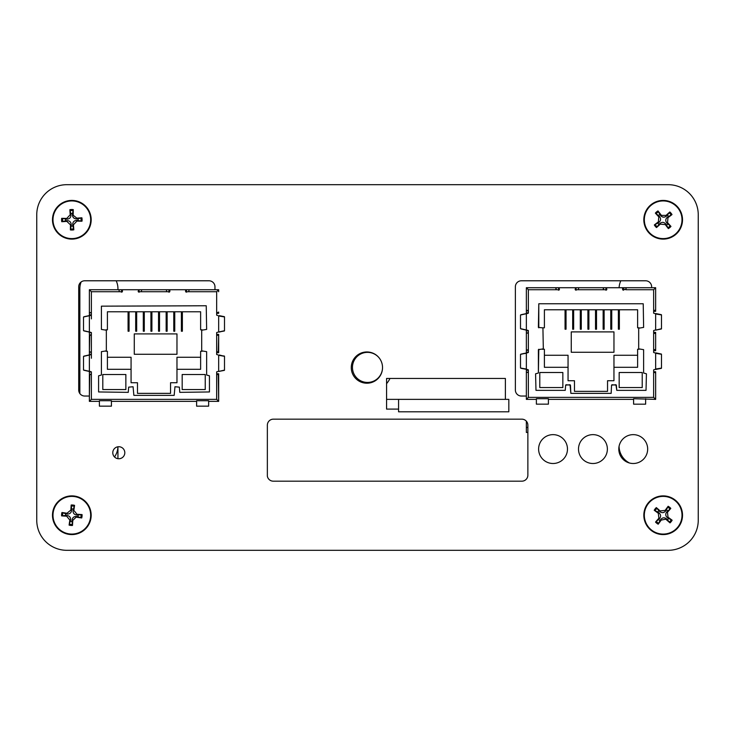 <?xml version="1.0" encoding="UTF-8"?>
<svg xmlns="http://www.w3.org/2000/svg" width="735" height="735" viewBox="0 0 735 735"><rect width="100%" height="100%" fill="white"/><g stroke="black" fill="none" stroke-linecap="round" stroke-linejoin="round"><path stroke-width="1.1" d="M208.639 406.161L208.639 400.722L196.612 400.722L196.612 406.161L208.639 406.161M111.426 406.161L99.4 406.161L99.4 400.722L111.426 400.722L111.426 406.161M218.662 331.751L218.662 315.976L224.497 316.932L224.497 330.732L218.029 332.146L224.414 330.971M219.241 332.073L224.497 330.732M224.497 316.932L218.662 315.976M224.405 316.684L219.241 315.646M218.662 371.065L218.662 355.29L224.497 356.31L224.497 370.109L219.241 371.386M224.497 356.31L219.241 354.968M224.497 370.109L218.662 371.451L224.405 370.357M118.932 289.728L122.038 289.728L121.633 291.731L119.327 291.731L118.932 289.728L89.376 289.728L89.376 315.581L83.992 316.73M138.593 289.728L141.699 289.728L141.304 291.731L138.998 291.731L138.593 289.728L122.038 289.728M166.34 289.728L169.445 289.728L169.041 291.731L166.735 291.731L166.34 289.728L141.699 289.728M186.001 289.728L189.106 289.728L188.711 291.731L186.405 291.731L186.001 289.728L169.445 289.728M188.711 291.731L216.66 291.731L218.662 289.728L189.106 289.728M218.662 313.331L216.66 313.331L216.66 315.177L216.66 312.88L218.662 313.331M216.66 332.542L216.66 334.397L218.662 334.397L218.662 352.699L216.66 352.699L216.66 354.49L216.66 352.184L218.662 351.385L218.662 335.647L216.66 334.848L216.66 332.542L218.029 332.146M216.669 374.216L218.662 374.216L218.662 374.96L216.66 374.161L216.66 371.855L216.66 373.766L218.662 373.766L218.662 399.371M218.662 374.216L218.662 401.374L218.267 374.565M216.66 352.184L216.66 334.848L218.662 334.848L218.267 351.789M218.662 334.848L218.662 335.647L218.267 335.252M218.662 291.731L218.662 289.728M111.426 401.374L196.612 401.374M208.639 401.374L218.662 401.374L216.66 399.371L91.379 399.371L89.376 401.374L99.4 401.374M128.074 314.139L128.074 331.228L129.057 331.228L129.057 314.139L128.074 314.139L128.074 313.45L129.057 313.45L129.057 314.139M128.074 311.778L128.074 313.45M129.057 311.778L129.057 313.45M135.69 314.139L135.69 331.228L136.673 331.228L136.673 314.139L135.69 314.139L135.69 313.45L136.673 313.45L136.673 314.139M135.69 311.778L135.69 313.45M136.673 311.778L136.673 313.45M143.307 314.139L143.307 331.228L144.29 331.228L144.29 314.139L143.307 314.139L143.307 313.45L144.29 313.45L144.29 314.139M143.307 311.778L143.307 313.45M144.29 311.778L144.29 313.45M150.923 314.139L150.923 331.228L151.906 331.228L151.906 314.139L150.923 314.139L150.923 313.45L151.906 313.45L151.906 314.139M150.923 311.778L150.923 313.45M151.906 311.778L151.906 313.45M158.54 314.139L158.54 331.228L159.523 331.228L159.523 314.139L158.54 314.139L158.54 313.45L159.523 313.45L159.523 314.139M158.54 311.778L158.54 313.45M159.523 311.778L159.523 313.45M166.156 314.139L166.156 331.228L167.139 331.228L167.139 314.139L166.156 314.139L166.156 313.45L167.139 313.45L167.139 314.139M166.156 311.778L166.156 313.45M167.139 311.778L167.139 313.45M173.772 314.139L173.772 331.228L174.755 331.228L174.755 314.139L173.772 314.139L173.772 313.45L174.755 313.45L174.755 314.139M173.772 311.778L173.772 313.45M174.755 311.778L174.755 313.45M181.389 314.139L181.389 331.228L182.372 331.228L182.372 314.139L181.389 314.139L181.389 313.45L182.372 313.45L182.372 314.139M181.389 311.778L181.389 313.45M182.372 311.778L182.372 313.45M83.974 330.934L90.01 332.146L83.514 330.658L83.514 316.996L90.019 315.581L85.673 316.381M89.376 315.976L89.376 331.751M90.01 332.146L91.379 332.542L91.379 334.848L89.376 335.647L89.376 352.249L89.771 335.252M91.379 332.542L89.376 332.854L89.027 331.99L85.784 331.338M83.992 370.302L90.019 371.451L83.514 370.027L83.514 356.383L90.01 354.895L83.974 356.098M90.019 371.451L91.379 371.855L91.379 374.161L89.376 374.96L89.376 401.374M91.379 371.855L89.376 372.241L89.376 371.451L85.673 370.66M89.771 351.789L91.379 352.184L91.379 354.49L90.01 354.895M89.376 355.29L89.376 371.065M216.66 371.855L218.019 371.451M224.414 356.062L218.662 355.29M218.029 354.895L216.66 354.49M218.019 315.581L216.66 315.177M89.771 312.476L91.379 312.88L91.379 315.177L90.019 315.581M133.871 395.366L133.072 386.748L128.662 387.143L128.257 392.352L98.591 391.957L98.591 375.815L101.402 375.015L101.402 351.661L106.336 350.861L106.336 330.217L101.402 329.418L101.402 306.164L206.241 305.76L206.636 329.418L201.702 330.217L201.702 350.861L206.636 351.661L206.636 375.015L209.447 375.815L209.447 391.957L179.781 392.352L179.377 387.143L174.967 386.748L174.167 395.366L133.871 395.366M91.379 352.249L89.376 352.249L89.376 354.895L85.784 355.703M138.593 290.637A0.799 0.799 0 0 0 138.428 291.896A0.799 0.799 0 0 0 139.687 291.731L138.299 291.731M121.633 291.731L120.944 291.731A0.799 0.799 0 0 0 122.433 291.326L122.433 289.728M169.041 291.731L168.352 291.731A0.799 0.799 0 0 0 169.84 291.326L169.84 289.728M214.969 289.728L214.969 286.788A6.018 6.018 0 0 0 208.96 280.779L84.718 280.779A6.018 6.018 0 0 0 78.709 286.788L78.709 390.028A6.018 6.018 0 0 0 84.718 396.036L89.376 396.036L89.771 374.565M89.376 372.241L89.376 374.216L91.37 374.216M89.376 332.854L89.376 334.848L91.379 334.848L91.379 352.184M216.66 291.731L216.66 312.88L218.662 312.072L218.662 312.88M185.606 289.728L185.606 291.326A0.799 0.799 0 0 0 187.094 291.731L185.707 291.731M89.376 291.731L89.376 312.88L91.379 312.88L91.379 291.731L89.376 289.728M89.376 354.242L91.379 354.242L91.379 358.248M89.376 314.856L91.379 314.856L91.379 318.871M216.66 352.249L218.662 352.249M105.932 329.813L107.411 329.813L107.411 311.778L200.627 311.778L200.627 329.813L202.107 329.813M202.107 351.266L200.627 351.266L200.627 369.301L176.97 369.301L176.97 382.733L170.557 382.733L170.557 393.363L137.482 393.363L137.482 382.733L131.069 382.733L131.069 369.301L107.411 369.301L107.411 351.266L105.932 351.266M205.24 389.55L205.24 374.519L182.179 374.519L182.179 389.55L205.24 389.55M125.86 389.55L125.86 374.519L102.799 374.519L102.799 389.55L125.86 389.55M134.275 354.27L134.275 333.901L176.97 333.901L176.97 354.27L134.275 354.27M131.069 369.301L131.069 357.274L107.411 357.274M200.627 357.274L176.97 357.274L176.97 369.301M36.75 520.242A30.071 30.071 0 0 0 66.821 550.313L668.179 550.313A30.071 30.071 0 0 0 698.25 520.242L698.25 214.758A30.071 30.071 0 0 0 668.179 184.687L66.821 184.687A30.071 30.071 0 0 0 36.75 214.758L36.75 520.242M645.633 402.1L645.633 404.167L633.607 404.167L633.607 398.719L655.657 399.371L655.657 372.957L653.645 372.158L653.645 369.852L653.645 371.763L655.657 371.763L655.657 399.371L653.645 397.369L528.364 397.369L526.361 399.371L536.385 399.371M548.411 402.1L548.411 404.158L536.385 404.158L536.385 398.719L548.411 398.719L548.411 404.158M656.217 313.634L661.482 314.929L661.482 328.729L655.657 330.134L661.399 328.968M656.217 352.956L661.482 354.298L661.482 368.097L655.657 369.448L661.399 368.345M398.572 409.101L386.573 409.101L386.573 378.461L505.386 378.461L505.386 399.371M508.822 399.371L508.822 411.802L508.822 399.371L398.572 399.371L398.572 411.802L508.822 411.802M527.868 425.179L527.868 475.168A6.018 6.018 0 0 1 521.85 481.177L273.282 481.177A6.018 6.018 0 0 1 267.356 476.17L267.356 425.179A6.018 6.018 0 0 1 273.374 419.161L521.85 419.161A6.018 6.018 0 0 1 527.868 425.179M653.645 311.328L654.049 310.473L655.657 310.069L655.657 289.728L655.657 311.328L653.645 311.328L653.645 313.202M653.645 332.385L655.657 332.845L655.657 333.644L653.645 332.845L653.645 330.539L653.645 332.385L655.657 332.385L655.657 350.696L653.645 350.696L653.645 352.506M526.361 396.036L521.391 396.036A6.018 6.018 0 0 1 515.373 390.028L515.373 286.788A6.018 6.018 0 0 1 521.391 280.779L645.633 280.779A6.018 6.018 0 0 1 651.642 286.788L651.642 287.716M382.531 367.583A15.637 15.637 0 0 1 359.084 381.125A15.637 15.637 0 0 1 359.084 354.05A15.637 15.637 0 0 1 382.531 367.583M647.664 449.076A14.434 14.434 0 0 1 626.018 461.571A14.434 14.434 0 0 1 626.018 436.572A14.434 14.434 0 0 1 647.664 449.076M607.376 449.076A14.434 14.434 0 0 1 585.721 461.571A14.434 14.434 0 0 1 585.721 436.572A14.434 14.434 0 0 1 607.376 449.076M567.475 449.076A14.434 14.434 0 0 1 545.829 461.571A14.434 14.434 0 0 1 545.829 436.572A14.434 14.434 0 0 1 567.475 449.076M124.812 452.742A6.018 6.018 0 0 1 115.79 457.951A6.018 6.018 0 0 1 115.79 447.532A6.018 6.018 0 0 1 124.812 452.742M645.633 404.167L645.633 398.719M548.411 398.719L548.411 399.371L633.607 399.371M661.482 328.729L656.208 330.079M655.657 329.749L655.657 313.974L655.004 313.579L656.226 313.643M655.657 313.974L661.482 314.929M661.482 368.097L655.657 369.053L655.657 353.287L655.014 352.892L656.226 352.965M655.657 353.287L661.482 354.298M655.657 369.053L655.004 369.448L656.208 369.393M555.917 287.716L558.563 287.716L558.563 289.728L556.312 289.728L555.917 287.716L526.361 287.716L526.361 313.946M558.563 287.716L559.023 289.324L557.929 289.728A0.799 0.799 -90 0 0 559.427 289.324L559.023 287.716L559.427 289.324M575.578 287.716L578.693 287.716L578.289 289.728L575.983 289.728L575.578 287.716L559.427 287.716M603.325 287.716L606.43 287.716L606.026 289.728L603.72 289.728L603.325 287.716L578.693 287.716M622.986 289.324L622.986 287.716L626.101 287.716L626.101 289.324L622.591 289.324A0.799 0.799 -90 0 0 624.088 289.728L622.692 289.728M625.696 289.728L653.645 289.728L655.657 287.716L626.101 287.716M655.004 313.579L653.645 313.174L653.645 310.868L655.657 311.328M655.657 332.385L655.657 332.845M526.361 421.201L526.361 432.446L527.868 432.446M520.977 368.299L527.004 369.448L526.361 369.053L526.361 399.371L526.361 372.957M526.361 329.767L526.361 353.259L520.959 354.095M655.253 310.473L655.657 310.069L655.657 310.868M655.657 371.763L655.657 372.957L655.253 372.553M655.014 352.892L653.645 352.488L653.645 350.182L655.657 349.382L655.657 350.696M565.059 312.136L565.059 329.216L566.042 329.216L566.042 312.136L565.059 312.136L565.059 311.447L566.042 311.557M542.246 327.81L538.387 327.406L538.792 303.757L643.226 303.757L643.621 327.406L638.687 328.214L638.687 348.859L643.621 349.658L643.621 373.012L646.433 373.812L646.028 390.349L616.766 390.349L615.967 384.736L611.557 385.14L611.153 393.363L570.856 393.363L570.057 384.736L565.647 385.14L565.252 390.349L535.98 390.349L535.576 373.812L538.387 373.012L538.387 349.658L543.321 348.859L542.917 327.81L544.396 327.81L544.396 309.766L565.059 309.766L565.059 311.447M572.675 312.136L573.658 312.136L573.658 329.216L572.675 329.216L572.675 309.766L566.042 309.766L566.042 312.136M573.658 311.557L573.658 312.136M580.292 312.136L581.275 312.136L581.275 329.216L580.292 329.216L580.292 309.766L573.658 309.766L573.658 311.447L572.675 311.447M581.275 311.557L581.275 312.136M587.908 312.136L588.891 312.136L588.891 329.216L587.908 329.216L587.908 309.766L581.275 309.766L581.275 311.447L580.292 311.447M588.891 311.557L588.891 312.136M595.525 312.136L596.508 312.136L596.517 329.216L595.525 329.216L595.525 309.766L588.891 309.766L588.891 311.447L587.908 311.447M596.508 311.557L596.508 312.136M603.141 312.136L604.124 312.136L604.133 329.216L603.141 329.216L603.141 309.766L596.508 309.766L596.508 311.447L595.525 311.447M604.124 311.557L604.124 312.136M610.757 312.136L611.74 312.136L611.75 329.216L610.767 329.216L610.757 309.766L604.124 309.766L604.124 311.447L603.141 311.447M611.74 311.557L611.74 312.136M618.374 312.136L619.366 312.136L619.366 329.216L618.383 329.216L618.374 309.766L611.74 309.766L611.74 311.447L610.757 311.447M619.366 311.557L619.366 312.136M544.396 327.81L544.405 309.766L637.612 309.766L619.366 309.766L619.366 311.447L618.374 311.447M520.959 328.931L526.995 330.134L520.509 328.646L520.499 315.003L527.004 313.579L520.977 314.727M522.659 314.369L526.361 313.579L526.361 330.134L522.769 329.335M526.995 330.134L528.364 330.539L528.364 332.845L526.756 333.249M526.361 353.287L526.361 369.053L520.509 368.024L520.499 354.38L526.995 352.892L522.769 353.7M526.361 369.062L522.659 368.658M527.004 369.448L528.364 369.852L528.364 372.158L526.756 372.553M526.756 349.786L528.364 350.182L528.364 352.488L526.995 352.892M653.645 369.852L655.004 369.448M653.645 330.539L655.014 330.134M622.986 287.716L606.43 287.716L606.43 289.324L606.834 287.716M526.361 310.868L528.364 310.868L528.364 289.728L526.361 287.716L526.361 310.069L528.364 310.868L528.364 313.174L527.004 313.579M575.578 288.625A0.799 0.799 -90 0 0 575.413 289.893A0.799 0.799 -90 0 0 576.681 289.728L576.047 289.728L576.047 287.716M603.279 287.945L603.325 289.333M605.971 287.716L605.971 289.728L605.337 289.728A0.799 0.799 -90 0 0 606.834 289.324M654.049 349.786L655.657 349.382L655.657 333.644L654.049 333.249M653.645 350.696L653.654 350.145M655.657 289.728L655.657 287.716M555.871 287.945L555.917 289.333M528.355 372.213L526.361 372.213M528.364 350.246L526.361 350.246M528.364 350.182L528.364 332.845L526.361 332.845M653.645 350.246L655.657 350.246M653.654 372.213L655.657 372.213M653.645 289.728L653.654 310.832M639.092 349.263L637.612 349.263L637.612 367.298L613.955 367.298L613.955 380.73L607.542 380.73L607.542 391.351L574.467 391.351L574.467 380.73L568.054 380.73L568.054 367.298L544.396 367.298L544.396 349.263L542.246 349.263M566.051 384.736L570.461 385.14L570.856 393.363M538.792 349.263L538.387 373.012L535.576 373.812L535.98 390.349M538.792 303.757L538.792 327.81M611.952 384.736L616.362 385.14L616.766 390.349M637.612 309.766L637.612 327.81L639.092 327.81M642.225 372.507L642.225 387.547L642.225 372.507L619.173 372.507L619.173 387.547L642.225 387.547M562.845 372.507L562.845 387.547L562.845 372.507L539.793 372.507L539.793 387.547L562.845 387.547M613.964 352.267L571.26 352.267L571.26 331.898L613.964 331.898L613.964 352.267L571.26 352.267L571.26 331.898L613.964 331.898M568.054 367.298L568.054 355.271L544.405 355.271L544.396 349.263M544.405 367.298L544.405 355.271M637.612 355.271L613.964 355.271L613.964 367.298L637.612 367.298M568.054 355.271L568.054 380.73M607.542 391.351L574.476 391.351L574.467 380.73M613.955 380.73L607.551 380.73M386.573 399.371L398.572 399.371M677.9 526.986A18.844 18.844 0 0 1 645.624 522.107A18.844 18.844 0 0 1 665.983 496.603A18.844 18.844 0 0 1 677.9 526.986M678.286 527.307A19.34 19.34 0 0 0 666.066 496.107A19.34 19.34 0 0 0 645.165 522.291A19.34 19.34 0 0 0 678.286 527.307M666.186 519.535A25.128 2.187 42.7 0 0 670.017 522.87L667.499 519.801A6.293 6.293 0 0 0 668.584 518.451L667.61 517.835C665.405 516.016 665.175 513.976 666.921 511.716L670.798 508.39A10.253 10.253 0 0 0 668.152 506.277A25.128 2.187 124.5 0 0 665.157 510.375L660.159 510.935A25.128 2.187 -137.3 0 0 656.327 507.6L658.836 510.669A6.293 6.293 0 0 0 657.751 512.019L658.735 512.635C660.94 514.454 661.169 516.494 659.424 518.754L655.537 522.08A10.253 10.253 0 0 0 658.192 524.193A25.128 2.187 -55.5 0 0 661.178 520.095L666.691 518.983L667.499 519.801M657.751 512.019L654.214 510.255A25.128 2.187 34.5 0 0 658.312 513.25L658.872 518.249A25.128 2.187 132.7 0 0 655.537 522.08M668.584 518.451L672.13 520.215A25.128 2.187 -145.5 0 0 668.032 517.22L667.472 512.221A25.128 2.187 -47.3 0 0 670.798 508.39M667.738 510.899A6.293 6.293 0 0 0 666.379 509.824L668.152 506.277M658.597 519.572A6.293 6.293 0 0 0 659.957 520.646L658.192 524.193M666.379 509.824L665.772 510.797C663.953 513.002 661.913 513.232 659.644 511.486L658.836 510.669M659.957 520.646L660.563 519.673C662.391 517.468 664.431 517.238 666.691 518.983M90.57 517.174A18.844 18.844 0 0 1 60.784 530.495A18.844 18.844 0 0 1 64.138 498.036A18.844 18.844 0 0 1 90.57 517.174M91.067 517.22A19.34 19.34 0 0 0 63.927 497.577A19.34 19.34 0 0 0 60.49 530.909A19.34 19.34 0 0 0 91.067 517.22M76.688 517.22A25.128 2.187 10 0 0 81.714 517.964L77.947 516.742A6.293 6.293 0 0 0 78.121 515.014L76.973 515.033C74.134 514.684 72.838 513.094 73.087 510.246L74.557 505.358A10.253 10.253 0 0 0 71.185 505.009A25.128 2.187 91.8 0 0 70.872 510.072L66.968 513.25A25.128 2.187 -170 0 0 61.951 512.506L65.718 513.728A6.293 6.293 0 0 0 65.534 515.455L66.692 515.437C69.531 515.786 70.826 517.376 70.578 520.224L69.108 525.112A10.253 10.253 0 0 0 72.48 525.461A25.128 2.187 -88.2 0 0 72.783 520.398L76.817 516.484L77.947 516.742M65.534 515.455L61.602 515.878A25.128 2.187 1.8 0 0 66.665 516.191L69.843 520.095A25.128 2.187 100 0 0 69.108 525.112M78.121 515.014L82.063 514.592A25.128 2.187 -178.2 0 0 76.991 514.279L73.822 510.375A25.128 2.187 -80 0 0 74.557 505.358M73.335 509.125A6.293 6.293 0 0 0 71.607 508.942L71.185 505.009M70.321 521.345A6.293 6.293 0 0 0 72.048 521.528L72.48 525.461M71.607 508.942L71.626 510.099C71.286 512.929 69.687 514.224 66.839 513.986L65.718 513.728M72.048 521.528L72.039 520.371C72.379 517.541 73.969 516.246 76.817 516.484M71.332 200.931A18.844 18.844 0 0 1 88.393 228.75A18.844 18.844 0 0 1 55.768 229.614A18.844 18.844 0 0 1 71.332 200.931M71.323 200.425A19.34 19.34 0 0 0 55.336 229.871A19.34 19.34 0 0 0 88.834 228.989A19.34 19.34 0 0 0 71.323 200.425M73.178 214.684A25.128 2.187 -87.4 0 0 73.261 209.613L72.535 213.508A6.293 6.293 0 0 0 70.799 213.554L70.964 214.694C70.992 217.551 69.577 219.039 66.72 219.168L61.676 218.332A10.253 10.253 0 0 0 61.768 221.722A25.128 2.187 -5.6 0 0 66.83 221.373L70.486 224.846A25.128 2.187 92.6 0 0 70.404 229.917L71.13 226.022A6.293 6.293 0 0 0 72.866 225.976L72.701 224.837C72.673 221.979 74.079 220.491 76.936 220.362L81.98 221.198A10.253 10.253 0 0 0 81.888 217.808A25.128 2.187 174.4 0 0 76.826 218.157L72.425 214.657L72.535 213.508M72.866 225.976L73.794 229.825A25.128 2.187 -95.6 0 0 73.436 224.763L76.909 221.106A25.128 2.187 2.6 0 0 81.98 221.198M70.799 213.554L69.871 209.705A25.128 2.187 84.4 0 0 70.22 214.767L66.756 218.424A25.128 2.187 -177.4 0 0 61.676 218.332M65.571 219.058A6.293 6.293 0 0 0 65.617 220.794L61.768 221.722M78.085 220.472A6.293 6.293 0 0 0 78.039 218.736L81.888 217.808M65.617 220.794L66.756 220.629C69.614 220.601 71.111 222.016 71.231 224.873L71.13 226.022M78.039 218.736L76.899 218.901C74.042 218.929 72.554 217.514 72.425 214.657M651.063 205.331A18.844 18.844 0 0 1 681.722 216.494A18.844 18.844 0 0 1 656.722 237.469A18.844 18.844 0 0 1 651.063 205.331M650.741 204.946A19.34 19.34 0 0 0 656.548 237.938A19.34 19.34 0 0 0 682.218 216.412A19.34 19.34 0 0 0 650.741 204.946M661.068 214.951A25.128 2.187 -125.9 0 0 657.972 210.927L659.828 214.427A6.293 6.293 0 0 0 658.496 215.548L659.332 216.338C661.132 218.552 660.958 220.601 658.799 222.475L654.334 224.965A10.253 10.253 0 0 0 656.511 227.556A25.128 2.187 -44.1 0 0 660.26 224.138L665.276 224.579A25.128 2.187 54.1 0 0 668.363 228.603L666.516 225.103A6.293 6.293 0 0 0 667.839 223.982L667.003 223.192C665.203 220.978 665.386 218.929 667.545 217.055L672.001 214.565A10.253 10.253 0 0 0 669.824 211.974A25.128 2.187 135.9 0 0 666.085 215.392L660.462 215.392L659.828 214.427M667.839 223.982L670.963 226.417A25.128 2.187 -134.1 0 0 667.545 222.677L667.977 217.661A25.128 2.187 -35.9 0 0 672.001 214.565M658.496 215.548L655.372 213.113A25.128 2.187 45.9 0 0 658.799 216.853L658.358 221.869A25.128 2.187 144.1 0 0 654.334 224.965M657.834 223.109A6.293 6.293 0 0 0 658.955 224.441L656.511 227.556M668.51 216.421A6.293 6.293 0 0 0 667.389 215.089L669.824 211.974M658.955 224.441L659.736 223.596C661.959 221.795 664.008 221.979 665.882 224.138L666.516 225.103M667.389 215.089L666.599 215.934C664.376 217.735 662.336 217.551 660.462 215.392M625.09 460.992L625.09 459.917A19.046 19.046 0 0 1 619.081 446.531L619.081 446.246M619.072 446.531L619.072 451.887M117.94 458.695L117.94 446.88A19.064 19.064 0 0 1 114.513 456.959M116.185 280.779A19.046 19.046 0 0 1 117.949 288.772L117.949 289.728M619.091 287.716A19.055 19.055 0 0 1 620.818 280.779M382.531 367.518A15.031 15.031 0 0 1 362.695 381.649A15.031 15.031 0 0 1 355.464 358.386A15.031 15.031 0 0 1 379.82 358.781M386.573 383.652A25.054 25.054 0 0 0 389.982 378.461M629.518 463.022A19.046 19.046 0 0 1 625.09 459.917M79.849 393.556L79.849 288.772A19.046 19.046 0 0 1 81.098 281.992M91.379 399.371L91.379 374.161M216.66 374.161L216.66 399.371M141.304 291.731L166.735 291.731M91.379 291.731L119.327 291.731M139.053 291.731L139.053 289.728M168.986 291.731L168.986 289.728M186.46 291.731L186.46 289.728M121.578 291.731L121.578 289.728M528.364 397.369L528.364 372.158M653.645 372.158L653.645 397.369M653.645 332.845L653.645 350.182M622.591 287.716L622.591 289.324M578.289 289.728L603.72 289.728M528.364 289.728L556.312 289.728M623.455 289.728L623.455 287.716M527.868 427.439L526.361 427.439M528.364 370.229L526.361 370.229M528.364 352.24L526.361 352.24M528.364 330.851L526.361 330.851M528.364 312.853L526.361 312.853M656.327 507.6A10.253 10.253 0 0 0 654.214 510.255M670.017 522.87A10.253 10.253 0 0 0 672.13 520.215M671.294 519.682A9.261 9.261 0 0 1 669.3 522.172M667.61 507.113A9.261 9.261 0 0 1 670.109 509.107M655.05 510.788A9.261 9.261 0 0 1 657.035 508.298M658.725 523.357A9.261 9.261 0 0 1 656.236 521.363M667.472 512.221L666.921 511.716M665.157 510.375L665.772 510.797M660.159 510.935L659.644 511.486M658.312 513.25L658.735 512.635M658.872 518.249L659.424 518.754M661.178 520.095L660.563 519.673M668.032 517.22L667.61 517.835M61.951 512.506A10.253 10.253 0 0 0 61.602 515.878M81.714 517.964A10.253 10.253 0 0 0 82.063 514.592M81.061 514.583A9.261 9.261 0 0 1 80.74 517.762M71.185 506.002A9.261 9.261 0 0 1 74.354 506.332M62.594 515.887A9.261 9.261 0 0 1 62.925 512.708M72.48 524.468A9.261 9.261 0 0 1 69.31 524.138M73.822 510.375L73.087 510.246M70.872 510.072L71.626 510.099M66.968 513.25L66.839 513.986M66.665 516.191L66.692 515.437M69.843 520.095L70.578 520.224M72.783 520.398L72.039 520.371M76.991 514.279L76.973 515.033M70.404 229.917A10.253 10.253 0 0 0 73.794 229.825M73.261 209.613A10.253 10.253 0 0 0 69.871 209.705M70 210.688A9.261 9.261 0 0 1 73.188 210.605M62.76 221.602A9.261 9.261 0 0 1 62.668 218.414M73.665 228.842A9.261 9.261 0 0 1 70.477 228.925M80.905 217.927A9.261 9.261 0 0 1 80.988 221.116M66.756 218.424L66.72 219.168M66.83 221.373L66.756 220.629M70.486 224.846L71.231 224.873M73.436 224.763L72.701 224.837M76.909 221.106L76.936 220.362M76.826 218.157L76.899 218.901M70.22 214.767L70.964 214.694M668.363 228.603A10.253 10.253 0 0 0 670.963 226.417M657.972 210.927A10.253 10.253 0 0 0 655.372 213.113M656.089 213.802A9.261 9.261 0 0 1 658.532 211.753M657.209 226.849A9.261 9.261 0 0 1 655.161 224.405M670.256 225.728A9.261 9.261 0 0 1 667.812 227.776M669.135 212.681A9.261 9.261 0 0 1 671.184 215.125M658.358 221.869L658.799 222.475M660.26 224.138L659.736 223.596M665.276 224.579L665.882 224.138M667.545 222.677L667.003 223.192M667.977 217.661L667.545 217.055M666.085 215.392L666.599 215.934M658.799 216.853L659.332 216.338M661.39 314.681L656.19 313.634M661.399 354.059L656.19 352.947"/></g></svg>
